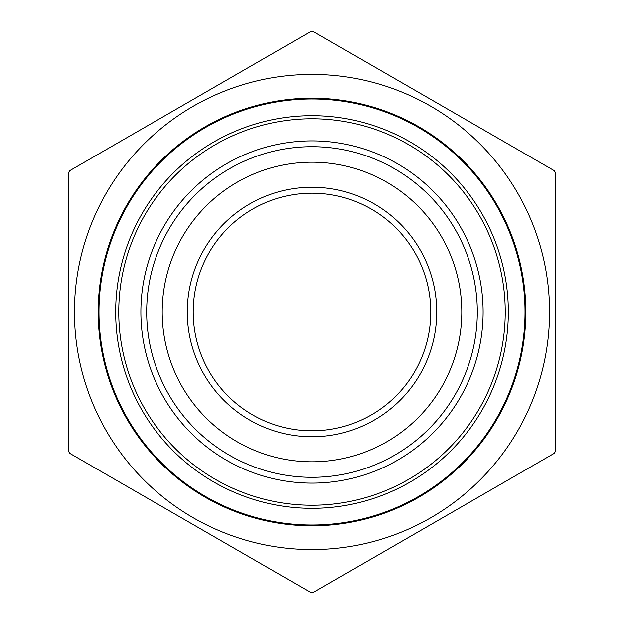 <?xml version="1.0" encoding="UTF-8"?>
<svg xmlns="http://www.w3.org/2000/svg" width="624" height="624" viewBox="0 0 624 624"><rect width="100%" height="100%" fill="white"/><g stroke="black" fill="none" stroke-linecap="round" stroke-linejoin="round"><path stroke-width="0.94" d="M310.783 31.504L313.217 31.504L554.307 170.695L555.524 172.809L555.524 451.191L554.307 453.305L313.217 592.496L310.783 592.496L69.693 453.305L68.476 451.191L68.476 172.809L69.693 170.695L310.783 31.504M98.171 312A213.829 213.829 0 0 1 418.915 126.82A213.829 213.829 0 0 1 418.915 497.18A213.829 213.829 0 0 1 98.171 312M74.412 312A237.588 237.588 0 0 1 372.996 82.376A237.588 237.588 0 0 1 518.271 429.897A237.588 237.588 0 0 1 74.412 312M193.206 312A118.794 118.794 0 0 1 371.397 209.126A118.794 118.794 0 0 1 371.397 414.874A118.794 118.794 0 0 1 193.206 312M187.27 312A124.73 124.73 0 0 1 374.369 203.978A124.73 124.73 0 0 1 374.369 420.022A124.73 124.73 0 0 1 187.27 312M162.201 312A149.799 149.799 0 0 1 386.896 182.27A149.799 149.799 0 0 1 386.896 441.73A149.799 149.799 0 0 1 162.201 312A149.799 149.799 0 0 1 386.896 182.27A149.799 149.799 0 0 1 386.896 441.73A149.799 149.799 0 0 1 162.201 312M98.966 312A213.034 213.034 0 0 0 418.517 496.493A213.034 213.034 0 0 0 418.517 127.507A213.034 213.034 0 0 0 98.966 312M115.666 312A196.334 196.334 0 0 1 410.171 141.968A196.334 196.334 0 0 1 410.171 482.032A196.334 196.334 0 0 1 115.666 312M118.747 312A193.253 193.253 0 0 0 408.626 479.357A193.253 193.253 0 0 0 408.626 144.643A193.253 193.253 0 0 0 118.747 312M140.884 312A171.116 171.116 0 0 0 312 483.116A171.116 171.116 0 0 0 483.116 312A171.116 171.116 0 0 0 312 140.884A171.116 171.116 0 0 0 140.884 312M477.313 312A165.313 165.313 0 0 1 312 477.313A165.313 165.313 0 0 1 146.687 312A165.313 165.313 0 0 1 312 146.687A165.313 165.313 0 0 1 477.313 312"/></g></svg>
